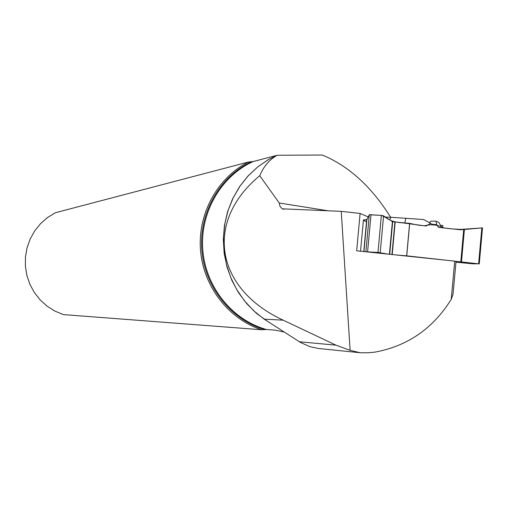 <?xml version="1.0" encoding="UTF-8"?>
<svg xmlns="http://www.w3.org/2000/svg" width="508" height="508" viewBox="0 0 508 508"><rect width="100%" height="100%" fill="white"/><g stroke="black" fill="none" stroke-linecap="round" stroke-linejoin="round"><path stroke-width="0.76" d="M441.928 227.736L438.893 222.472L435.934 221.151L436.797 224.714L431.463 224.123L430.67 223.279L426.199 226.003L417.887 225.088L409.619 223.387L406.66 255.835L395.573 254.908M455.955 262.217L472.897 263.811L478.6 263.823L406.66 255.835M460.82 261.544L463.721 229.502L460.331 229.768L438.455 227.355L436.797 224.707M360.534 251.219L363.417 219.951L366.89 219.659L369.297 214.795L381.381 215.373L383.578 215.906L392.678 221.761L409.619 223.387M463.721 229.502L482.429 227.908L458.521 229.565L471.57 228.816C464.566 229.781 455.365 229.495 443.967 227.965C437.642 224.701 431.14 223.984 424.459 225.812L402.215 222.802C389.109 221.945 388.201 218.072 381.381 215.373L369.418 214.694L367.1 219.24L363.684 220.377L366.497 221.894M388.436 254.159L377.977 252.444L365.277 251.72M385.388 217.094L391.096 217.284L389.572 219.824M430.67 223.279L423.57 219.539L391.096 217.284M435.934 221.151L431.108 221.139L429.368 222.593M283.775 331.965L275.444 330.162L266.363 329.482L261.576 329.749C228.53 319.043 203.346 286.474 200.501 250.126C197.625 213.785 217.405 177.717 248.374 162.039L253.143 161.538L276.022 155.562M451.225 299.345L454.698 261.131L456.032 261.379L453.034 294.38L451.225 299.345C433.108 328.517 407.613 346.119 374.726 352.158L368.224 352.774L360.191 352.736L350.114 350.342L341.236 211.347L282.27 208.826L279.965 206.305L279.241 202.99L259.747 175.698C204.4 221.393 214.852 288.563 283.223 320.186L335.985 345.167L350.114 350.342M318.452 348.469L309.975 346.672L300.558 342.506L264.128 319.132L253.733 310.807L244.583 300.971L236.88 289.839L230.797 277.641L226.473 264.643L224.009 251.136L223.45 237.414L224.815 223.768L228.067 210.509L233.14 197.917L239.909 186.277L248.228 175.825L257.905 166.783L268.726 159.353L277.101 155.257C269.45 159.588 263.665 166.402 259.747 175.698M454.698 261.131L356.667 250.812L360.102 213.443L341.236 211.347M360.102 213.443L368.236 216.941M440.576 225.393L442.779 225.482L442.57 227.806M261.576 329.749L63.354 314.598L54.845 311.067L47.041 306.121L40.157 299.911L34.404 292.595L29.94 284.404L26.911 275.558L25.4 266.325L25.451 256.972L27.064 247.764L30.188 238.976L34.728 230.861L40.557 223.653L47.492 217.557L55.34 212.75L248.374 162.039M277.101 155.257L322.364 155.042C348.831 166.033 371.589 186.779 390.652 217.272M328.644 210.877L279.241 202.99M409.696 223.399L406.73 255.841M461.296 261.747L464.217 229.419M461.486 261.779L464.414 229.4M478.6 263.823L481.832 227.978M363.766 251.562L366.7 219.723M363.95 251.581L366.89 219.659M365.919 251.498L369.297 214.795M367.621 251.581L371.03 214.566M377.977 252.444L381.381 215.373M380.2 252.692L383.578 215.906M389.407 254.26L392.392 221.666M389.693 254.286L392.678 221.761M391.947 254.527L394.906 222.218M392.208 254.552L395.167 222.25M405.822 218.154L404.812 223.012M264.497 329.565C230.765 319.665 204.699 286.849 201.835 250.019C198.901 213.195 219.519 176.752 251.289 161.76M266.363 329.482C232.239 320.034 205.651 287.064 202.775 249.936C199.809 212.82 220.91 176.143 253.143 161.538M267.487 321.374L256.483 313.341L246.723 303.663L238.436 292.551L231.813 280.264L227.013 267.075L224.155 253.289L223.298 239.224L224.466 225.209L227.635 211.557L232.715 198.596L239.598 186.607L248.107 175.876L258.058 166.63L269.202 159.08M264.128 319.132L283.223 320.186M299.288 341.744L335.985 345.167M464.236 229.419L461.315 261.753M482.505 227.921L479.26 263.919M282.613 208.985L283.966 209.201M360.191 352.736L318.452 348.482"/></g></svg>

